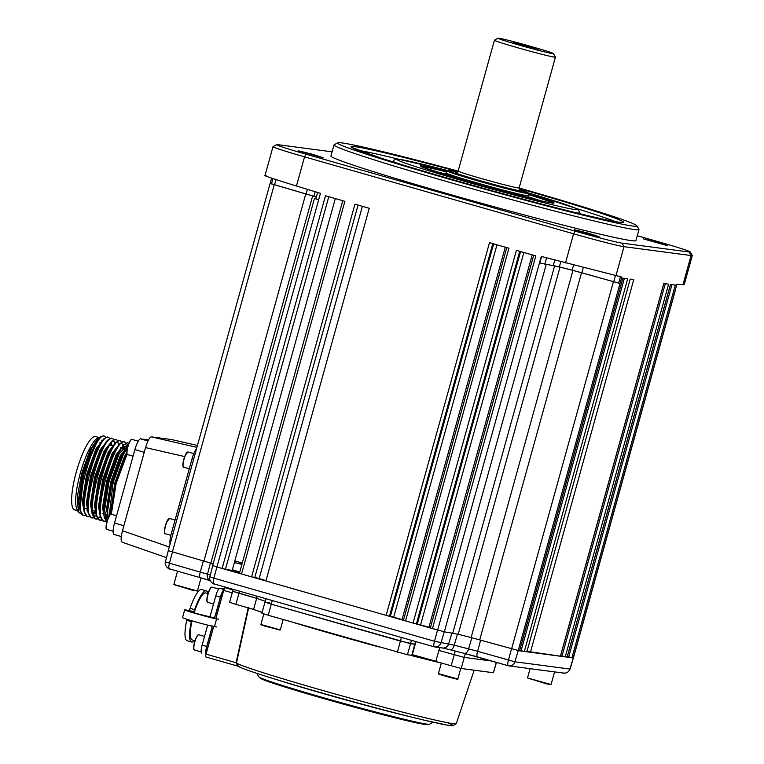 <?xml version="1.0" encoding="UTF-8"?>
<svg xmlns="http://www.w3.org/2000/svg" width="764" height="764" viewBox="0 0 764 764"><rect width="100%" height="100%" fill="white"/><g stroke="black" fill="none" stroke-linecap="round" stroke-linejoin="round"><path stroke-width="1.15" d="M458.133 171.098A155.369 5.214 15.5 0 0 341.986 142.916A155.369 5.214 15.5 0 0 337.678 142.801A155.369 5.214 15.5 0 0 465.839 183.885A155.369 5.214 15.5 0 0 632.544 226.02A155.369 5.214 15.5 0 0 636.947 225.8A155.369 5.214 15.5 0 0 519.128 188.011M636.947 225.8L638.952 229.334A158.243 5.31 -164.5 0 1 638.99 229.525A158.243 5.31 -164.5 0 1 634.464 229.553A158.243 5.31 -164.5 0 1 467.205 187.361A158.243 5.31 -164.5 0 1 334.002 144.95A158.243 5.31 -164.5 0 1 334.135 144.797L337.678 142.801M334.002 144.95L330.927 156.037A158.243 5.31 15.5 0 0 464.14 198.439A158.243 5.31 15.5 0 0 631.389 240.641A158.243 5.31 15.5 0 0 635.915 240.612L638.99 229.525M323.22 157.795L312.696 154.328L298.638 150.871L323.22 157.795M599.062 236.687L588.538 233.211L574.48 229.763L599.062 236.687M667.831 245.769L657.307 242.303L643.25 238.855L667.831 245.769M675.08 290.683L676.866 284.275L682.997 284.638L691.067 255.539L623.987 246.677A43.156 1.452 -164.5 0 1 573.573 233.803L304.54 156.859A43.156 1.452 -164.5 0 1 273.006 146.659A43.156 1.452 -164.5 0 1 273.044 146.621L276.587 144.616A40.282 1.347 15.5 0 0 305.972 154.175L575.015 231.12A40.282 1.347 15.5 0 0 622.068 243.133L689.138 251.996A40.282 1.347 15.5 0 0 690.284 251.939A40.282 1.347 15.5 0 0 660.87 242.465L637.271 235.723M690.284 251.939L692.289 255.472A43.156 1.452 -164.5 0 1 692.299 255.529L684.267 284.485L682.997 284.638M692.299 255.529A43.156 1.452 -164.5 0 1 691.067 255.539L689.138 251.996M234.815 560.929L242.274 563.058L234.815 560.938M508.003 665.673L477.433 656.935A5.759 1.337 -74 0 1 477.385 656.925A5.759 1.337 -74 0 1 477.596 651.31L514.926 661.786L570.078 669.073L573.372 657.938L568.722 656.944L671.976 284.619M567.346 656.553L568.722 656.944M571.94 657.756L675.3 285.058L670.467 284.418L567.108 657.116L562.017 656.056L665.272 283.731M560.413 656.19L526.988 651.3M519.52 650.785L622.87 278.125L627.702 278.764L524.343 651.472L526.854 651.797L630.214 279.099L633.776 279.567L530.417 652.275M524.343 651.472L521.124 650.651L624.379 278.325M519.749 650.26L521.124 650.651M519.701 251.299L416.37 623.911L417.268 624.054L520.571 251.547M523.875 252.492L420.592 624.904L417.268 624.054M519.51 650.832L471.121 637.558A189.176 6.341 -164.5 0 1 458.199 634.254L444.342 631.809L430.399 627.922M430.409 627.731L428.938 627.292L532.212 254.88M420.592 624.904L428.938 627.292M432.453 628.61L535.812 255.902L516.407 250.353L413.047 623.061L403.497 620.234M416.37 623.911L413.047 623.061M403.497 620.043L402.036 619.594L505.31 247.183M496.963 244.795L393.689 617.216L402.036 619.594M393.689 617.216L390.366 616.357L493.668 243.85M492.799 243.601L389.468 616.214L390.366 616.357M405.55 620.912L508.91 248.214L489.504 242.656L386.145 615.364L265.882 580.974L369.241 208.266L354.945 204.179L251.585 576.877L254.804 577.393L358.058 205.067M389.468 616.214L386.145 615.364M362.384 206.309L259.158 578.549A189.176 6.341 15.5 0 0 265.977 580.621M259.158 578.549L254.804 577.393M328.787 196.692L225.447 569.304L232.189 570.383L335.31 198.564M251.585 576.877L239.476 573.325M241.529 574.003L344.889 201.304L325.483 195.756L222.123 568.454L212.64 565.589L314.462 198.42L315.914 198.573M225.447 569.304L222.123 568.454M316.296 197.188A189.176 6.341 -164.5 0 1 312.648 195.947L270.103 183.465L271.736 178.165M270.265 183.465L313.87 196.262A187.743 6.293 15.5 0 0 316.325 197.102M317.614 192.461L315.847 198.812L318.683 199.738M305.972 154.175L304.54 156.859L296.461 185.986L320.46 193.33L318.664 199.786L314.462 198.42M296.461 185.986C276.157 179.827 259.493 174.192 266.168 175.758M562.992 672.95C566.325 673.561 568.636 672.263 569.925 669.054L573.21 657.928L518.193 650.651L621.8 277.036L541.265 256.437L539.46 262.931L559.353 266.865A187.743 6.293 15.5 0 0 572.179 270.141L620.015 283.492L572.943 270.389A189.176 6.341 -164.5 0 1 560.022 267.094L539.46 262.931L437.638 630.09L216.938 566.974L213.882 578.157L434.496 641.254L454.255 645.208A188.975 6.341 15.5 0 0 468.618 648.875L477.596 651.31L480.642 640.146M539.804 262.978L541.59 256.523M618.668 283.11L620.435 276.749M565.236 656.868L668.596 284.17L663.763 283.53L560.404 656.228M560.642 655.665L562.017 656.056M242.073 563.784L239.619 562.934L242.14 563.526M241.93 564.309A181.479 6.083 15.5 0 0 234.367 562.533M232.361 569.782A181.479 6.083 15.5 0 0 239.753 572.15M232.189 570.383L236.878 571.644A189.176 6.341 15.5 0 0 239.657 572.513M210.53 580.802L200.082 577.613A5.759 1.337 -74 0 0 200.12 577.622A17.467 0.583 15.5 0 1 210.186 580.669A5.759 5.033 -71 0 1 207.493 574.203L210.425 562.972A189.176 6.341 15.5 0 0 213.108 563.889A189.176 6.341 -164.5 0 1 210.826 563.116L168.281 550.634L270.103 183.465M332.092 151.835L277.704 144.644A40.282 1.347 15.5 0 0 276.587 144.616M537.331 199.929A66.172 2.216 15.5 0 0 528.296 197.074A66.172 2.216 15.5 0 0 528.258 197.064M445.632 174.154A66.172 2.216 15.5 0 0 436.387 171.938M184.668 456.576L145.552 447.58L122.488 530.741C120.807 537.445 120.683 541.256 122.106 542.173L166.495 557.634M145.552 447.58C147.576 440.923 149.496 437.352 151.301 436.865L171.547 439.558M193.636 459.202L192.07 458.753L171.317 533.558L172.893 534.007M192.07 458.753A11.508 2.674 -74 0 1 196.529 448.764M170.124 543.968A11.508 2.674 -74 0 1 171.317 533.558M128.008 445.784L122.135 454.704L112.098 482.399L107.657 510.839L108.173 518.049M109.233 515.872L113.091 482.686L123.128 454.991L127.426 447.905M127.082 454.131L116.128 483.555L111.334 514.248A7.917 1.843 106 0 0 111.219 514.22A7.917 1.843 106 0 0 111.095 514.201A7.917 1.843 106 0 0 107.199 521.592A7.917 1.843 106 0 0 106.865 529.433A7.917 1.843 106 0 0 106.998 529.452M105.986 437.218L103.245 435.786L99.415 437.953L91.355 451.944L83.849 474.32L79.933 510.008L83.114 515.289L85.769 515.528M104.639 436.158L104.343 436.091C93.361 432.223 70.775 516.263 84.46 515.643M110.016 438.374L107.38 436.97L103.512 439.157L97.916 447.78L87.879 475.475L83.438 503.915L83.964 511.164L87.153 516.445L89.808 516.684M108.679 437.314L108.373 437.247C97.4 433.369 74.815 517.419 88.49 516.798M114.056 439.529L111.42 438.116L107.543 440.312L101.956 448.936L91.919 476.631L87.478 505.071L88.003 512.31L91.193 517.6L93.838 517.839M112.719 438.469L112.413 438.402C101.431 434.525 78.854 518.575 92.53 517.954M118.086 440.685L115.45 439.271L111.582 441.468L105.995 450.091L95.949 477.786L91.518 506.226L92.043 513.465L95.223 518.756L97.878 518.995M116.749 439.615L116.453 439.558C105.47 435.681 82.884 519.73 96.56 519.109M122.125 441.84L119.49 440.427L115.612 442.614L110.026 451.247L99.989 478.942L95.548 507.372L96.073 514.621L99.263 519.902L101.908 520.15M120.788 440.771L120.483 440.713C109.5 436.836 86.924 520.886 100.6 520.265M126.165 442.986L123.52 441.582L119.652 443.769L114.065 452.403L104.028 480.098L99.587 508.528L100.113 515.776L103.293 521.058L105.948 521.306M124.818 441.926L124.522 441.869C113.54 437.992 90.954 522.032 104.639 521.42M128.963 443.12L127.559 442.738L123.682 444.925L118.095 453.549L108.058 481.253L103.617 509.684L104.143 516.932L106.855 522.022M128.858 443.082L119.098 453.835L109.051 481.53L104.62 509.97L106.96 521.611M110.503 445.317L110.474 444.409M92.95 513.312L94.726 511.106M114.399 444.056L114.304 443.206M94.994 512.348L95.662 511.469M91.699 517.686L93.447 517.333M118.334 444.352L117.942 442.366M95.739 518.842L97.486 518.489M99.024 517.534L100.074 516.607M122.612 448.774L122.584 447.866M122.46 446.243L122.374 445.507M105.06 516.77L106.826 514.573M126.499 447.389L126.404 446.663M107.103 515.815L107.619 515.137M127.349 446.501L127.082 445.24M128.849 443.416L128.342 443.005M81.595 514.22L78.453 512.243L76.973 509.387A38.124 8.872 -74 0 1 80.659 471.942A38.124 8.872 -74 0 1 97.334 438.211L100.667 436.788M78.453 512.243L77.212 497.44L81.605 473.642L90.152 449.786L98.843 437.314M77.68 510.744L74.671 509.884A38.124 8.872 -74 0 1 76.448 471.417A38.124 8.872 -74 0 1 95.338 436.511A38.124 8.872 -74 0 1 95.643 436.578L98.642 437.428M148.483 439.911L140.643 438.87A11.508 2.674 106 0 0 134.884 449.604L114.524 523.034A11.508 2.674 106 0 0 114.046 534.456A11.508 2.674 106 0 0 114.132 534.475M110.455 514.392L114.781 483.096L113.091 482.686M116.128 483.555L115.46 483.287L111.105 514.201M126.891 453.501L124.933 457.063L115.46 483.287L114.781 483.096L124.265 456.872L126.805 452.364M84.546 508.194L87.382 509.005M92.616 510.505L95.452 511.317M102.853 513.437L103.522 513.628M104.725 513.971L107.562 514.783M79.408 507.315A38.124 8.872 -74 0 1 78.883 507.879M101.755 440.15A38.124 8.872 -74 0 1 102.013 440.962M79.933 510.008L78.998 500.974L83.171 474.052L97.993 439.481L99.415 437.953M100.065 437.304L91.327 448.888L82.502 473.861L78.329 500.783L80.277 511.45M87.44 509.378L86.924 510.056M107.982 516.922L107.246 509.053L111.42 482.132L120.893 455.907L127.722 446.081M107.495 519.864L105.623 519.1M104.143 516.932L103.216 507.898L107.39 480.976L116.863 454.752L123.682 444.925M125.392 444.505L127.664 446.147M107.791 516.111L105.346 518.116M100.113 515.776L99.177 506.742L103.35 479.821L112.824 453.596L119.652 443.769M121.361 443.349L123.625 444.992M124.007 445.975L124.599 449.347M95.872 513.456L95.137 505.596L99.32 478.665L108.794 452.45L114.82 443.531M120.492 447.532L120.559 448.191M96.455 516.187L93.514 515.633M92.043 513.465L91.107 504.441L95.28 477.519L104.754 451.295L111.582 441.468M113.282 441.038L115.555 442.681M95.767 512.568L93.237 514.659M88.003 512.31L87.067 503.285L91.241 476.364L100.724 450.139L106.75 441.22M112.423 445.221L112.489 445.88M83.964 511.164L83.037 502.129L87.211 475.208L96.684 448.984L103.512 439.157M87.612 510.342L87.106 510.849M107.963 518.565L106.578 508.862L110.751 481.941L120.225 455.716L128.056 445.622M107.6 519.549L106.425 519.644M104.496 518.374L102.538 507.707L106.712 480.785L116.185 454.561L124.188 444.409M125.726 444.505L127.254 446.596M107.648 515.347L107.122 515.92M100.456 517.228L98.508 506.551L102.682 479.63L112.155 453.405L120.158 443.254M121.696 443.349L123.214 445.431M123.634 446.988L123.921 449.156M96.426 516.072L94.469 505.396L98.642 478.474L108.116 452.259L116.118 442.108M96.331 515.757L94.316 516.187M92.387 514.917L90.429 504.25L94.612 477.319L104.085 451.104L112.088 440.952M113.626 441.038L115.154 443.139M95.681 511.727L93.112 514.124M88.347 513.761L86.399 503.094L90.572 476.173L100.046 449.948L108.049 439.797M111.439 443.091L111.821 445.689M84.317 512.606L82.359 501.938L86.533 475.017L96.016 448.793L104.009 438.641M87.468 509.578L86.943 510.151M518.985 45.028A28.774 0.965 15.5 0 0 553.403 53.566A28.774 0.965 15.5 0 0 542.593 49.803L521.077 43.653A28.774 0.965 15.5 0 0 497.985 38.2A28.774 0.965 15.5 0 0 518.985 45.028M553.403 53.566L555.409 57.109A31.649 1.06 -164.5 0 1 555.418 57.147A31.649 1.06 -164.5 0 1 517.543 47.712A31.649 1.06 -164.5 0 1 494.423 40.225A31.649 1.06 -164.5 0 1 494.451 40.196L497.985 38.2M528.707 46.317L538.133 49.393L513.227 42.488L528.707 46.317M491.777 661.041L464.283 657.403L438.88 650.451L464.283 657.403L491.777 661.041M415.874 641.607L412.054 655.407L407.432 654.758L268.212 615.259L261.899 613.215L264.974 602.127L271.287 604.171L264.974 602.127L265.92 598.718M415.129 644.319A123.72 4.145 -164.5 0 0 415.196 644.339A123.72 4.145 -164.5 0 1 415.129 644.319L400.422 641.101L271.287 604.171L410.507 643.68L407.432 654.758M411.748 655.331L415.578 641.521M262.138 612.356A123.72 4.145 -164.5 0 1 253.581 609.433L256.656 598.346A123.72 4.145 -164.5 0 0 265.213 601.268A123.72 4.145 -164.5 0 1 256.656 598.346L232.667 591.24L238.97 593.275L235.895 604.362L229.592 602.318L233.182 589.35M241.911 564.386A179.827 6.036 15.5 0 0 234.347 562.619M232.38 569.696A179.827 6.036 15.5 0 0 239.772 572.074M573.21 657.928L675.061 290.769M318.664 199.786L216.938 566.974M457.455 634.063A189.176 6.341 15.5 0 0 471.827 637.73L468.618 648.875A5.759 3.228 -75.8 0 1 464.159 653.344L450.216 649.782A5.759 2.779 -75.6 0 0 454.255 645.208L457.455 634.063M200.034 577.603L169.417 568.846C170.639 569.925 163.926 566.649 165.396 561.893L168.3 550.653M169.474 568.855C168.643 568.406 168.634 566.516 169.455 563.183L207.493 574.203A188.975 6.341 15.5 0 0 210.272 575.149M165.559 561.865L169.455 563.183L172.502 552M434.057 646.802L213.853 583.83C215.066 584.899 208.362 581.624 209.823 576.868L212.726 565.646M213.901 583.839C213.07 583.381 213.07 581.49 213.882 578.157L209.985 576.849M437.552 630.061L434.496 641.254C433.646 644.453 433.522 646.306 434.133 646.821L213.853 583.83M444.266 631.79L440.981 642.906C439.701 646.124 437.419 647.423 434.133 646.821L434.095 646.812M511.488 648.942L508.442 660.134C507.592 663.458 507.477 665.31 508.079 665.702L464.159 653.344A5.759 3.228 -75.8 0 1 464.034 653.306A183.226 6.141 -164.5 0 1 450.111 649.753A5.759 2.779 -75.6 0 0 450.216 649.782L442.566 647.996A5.759 5.596 -82.5 0 0 448.669 643.928L451.935 632.888M518.212 650.661L514.926 661.786C513.866 664.928 511.584 666.237 508.079 665.702L508.079 665.702M570.078 669.073C568.655 672.062 566.554 673.409 563.775 673.113L508.853 665.864M248.797 607.141L236.487 663.018L237.356 665.778L242.236 668.204C255.014 673.141 280.77 681.173 319.505 692.289A111.353 3.734 -164.5 0 1 238.349 666.275L236.066 662.885L248.185 607.877M253.218 609.319L235.895 604.362M256.876 596.13L256.293 598.231L238.97 593.275L239.552 591.174M264.974 602.127L269.539 602.701M414.823 644.253L410.507 643.68L411.433 640.327M418.958 657.193A123.72 4.145 -164.5 0 1 412.054 655.407M496.514 662.398L493.401 672.74L461.208 668.49L435.499 661.443M215.868 618.687L223.709 590.41A2.875 0.668 -74 0 1 225.151 587.726L233.01 589.98M205.917 657.002L237.833 666.122L205.936 657.002A2.875 0.668 -74 0 1 205.917 657.002A2.875 0.668 -74 0 1 206.041 654.146L213.691 626.528M225.151 587.726L229.506 588.299M236.525 662.846L206.041 654.146M209.651 617.102L211.074 612.871M192.471 640.012A24.458 5.692 -74 0 1 192.27 639.974A24.458 5.692 -74 0 1 192.012 620.836M194.123 612.871A24.458 5.692 -74 0 1 205.535 592.902A24.458 5.692 -74 0 1 205.726 592.94L208.018 593.599M207.025 627.464L207.522 625.086M208.047 593.504A26.616 6.198 106 0 0 206.318 590.868A26.616 6.198 106 0 0 206.108 590.82A26.616 6.198 106 0 0 194.629 609.653A2.875 0.668 -74 0 1 193.387 611.697L189.367 611.21L196.205 613.482L214.101 617.866L215.543 615.182L220.729 596.474C221.894 592.616 222.992 590.562 224.033 590.305M186.893 619.279A2.875 0.668 -74 0 1 186.731 620.349A26.616 6.198 -74 0 0 187.104 640.738L191.678 642.046A26.616 6.198 106 0 1 191.306 621.657A2.875 0.668 106 0 0 191.468 620.674M191.678 642.046A26.616 6.198 106 0 0 194.619 640.643M218.676 619.174L216.594 618.897A16.818 0.563 15.5 0 1 211.848 617.866A16.818 0.563 -164.5 0 1 194.285 613.11A16.818 0.563 -164.5 0 1 184.659 609.901A16.818 0.563 -164.5 0 1 185.136 609.901L188.813 610.388A2.875 0.668 106 0 0 190.055 608.345A26.616 6.198 -74 0 1 201.534 589.512A26.616 6.198 -74 0 1 201.744 589.56L206.318 590.868M216.527 626.929L214.445 626.652A16.818 0.563 -164.5 0 1 209.699 625.63A16.818 0.563 15.5 0 1 192.136 620.865A16.818 0.563 15.5 0 1 182.51 617.665L184.659 609.901M206.442 653.764C205.602 653.258 205.678 651.071 206.662 647.184L211.848 628.486L211.953 625.62M216.747 615.526L215.543 615.182M221.932 596.818L220.729 596.474M222.582 594.478L221.55 596.713M212.02 617.589L216.594 618.897L214.445 626.652M218.676 603.885A21.869 5.09 106 0 0 218.361 604.362M223.9 589.789A8.06 1.872 106 0 0 220.366 597.142L214.503 618.296M223.995 589.521L219.822 588.328A8.06 1.872 106 0 0 215.792 595.834L209.88 617.15M212.191 626.623L206.691 646.468A8.06 1.872 106 0 0 206.022 654.185M207.674 625.124L202.116 645.16A8.06 1.872 106 0 0 201.782 653.153A8.06 1.872 106 0 0 201.839 653.172L201.782 653.153M209.069 637.892A21.869 5.09 106 0 0 209.097 638.418M224.244 588.91L219.822 588.328M439.653 647.605L438.02 647.394M190.866 574.977L182.625 572.628M579.399 213.605L579.561 212.889A96.531 3.237 -164.5 0 1 576.801 212.908A96.531 3.237 -164.5 0 1 576.199 212.822M396.43 162.971A96.531 3.237 -164.5 0 1 393.517 161.29C394.014 159.237 395.943 158.587 399.295 159.342L447.905 170.63A93.657 3.142 15.5 0 0 399.687 159.418A93.657 3.142 15.5 0 0 465.429 181.584A93.657 3.142 15.5 0 0 574.843 209.517A93.657 3.142 15.5 0 0 528.125 192.881L575.464 208.171L578.673 210.014L579.561 212.889M528.421 193.97A69.266 2.321 -164.5 0 1 552.028 202.995A69.266 2.321 -164.5 0 1 471.121 182.338A69.266 2.321 -164.5 0 1 422.492 165.941A69.266 2.321 -164.5 0 1 447.093 171.413M446.711 171.938A68.454 2.292 15.5 0 0 423.103 166.705A68.454 2.292 15.5 0 0 421.413 166.6M552.916 203.071A68.454 2.292 15.5 0 0 528.478 194.619M433.885 171.126A67.671 2.273 -164.5 0 1 445.689 173.953M528.316 196.864A67.671 2.273 -164.5 0 1 539.89 200.521M615.259 221.589A138.456 4.641 15.5 0 0 575.97 208.391M398.913 159.294A138.456 4.641 15.5 0 0 358.431 150.365M519.062 188.488A141.34 4.737 -164.5 0 1 619.423 222.267A141.34 4.737 -164.5 0 1 454.313 180.113A141.34 4.737 -164.5 0 1 355.107 146.669A141.34 4.737 -164.5 0 1 457.932 171.537M274.572 184.85L276.033 179.588M306.144 193.903L307.414 189.338M313.87 196.262L315.131 191.697M565.503 262.911L573.573 233.803L575.015 231.12M622.068 243.133L623.987 246.677L615.918 275.804M511.565 648.97L613.387 281.801M581.538 272.719L479.716 639.879M471.121 637.558L572.943 270.389M560.022 267.094L458.199 634.254M452.794 633.012L554.626 265.843M546.164 264.64L444.342 631.809M544.827 264.258L546.594 257.86M553.279 265.461L554.788 260.046M559.353 266.865L560.805 261.651M572.179 270.141L573.592 265.06M581.853 272.758L583.276 267.601M613.702 281.84L615.402 275.689M312.648 195.947L210.826 563.116M203.959 561.015L305.781 193.855M274.209 184.802L172.387 551.961M122.488 530.741L169.283 547.024M171.489 439.539L197.446 445.441L171.432 439.529M151.301 436.865L196.921 447.351M166.743 521.85A7.621 1.776 -74 0 1 168.92 518.708M164.785 533.167A7.621 1.776 -74 0 1 166.705 521.927L169.579 518.489A7.917 1.843 106 0 0 166.963 521.841A7.917 1.843 106 0 0 164.785 529.452A7.917 1.843 106 0 0 165.225 533.702L170.869 535.316M188.02 451.982A7.917 1.843 106 0 0 185.404 455.344A7.917 1.843 106 0 0 183.226 462.946A7.917 1.843 106 0 0 183.675 467.196C183.293 468.399 181.526 464.98 185.155 455.382L188.02 451.982L193.808 453.635M185.184 455.354A7.621 1.776 -74 0 1 187.361 452.202M183.226 466.661A7.621 1.776 -74 0 1 185.155 455.42M138.227 441.191L131.971 439.405C131.742 439.481 130.692 437.848 127.664 446.959A7.621 1.776 -74 0 1 131.312 439.625M131.971 439.405A7.917 1.843 106 0 0 127.874 447.036A7.917 1.843 106 0 0 127.617 454.618L133.06 456.175M127.177 454.083A7.621 1.776 -74 0 1 127.674 446.969M147.958 440.962L140.643 438.87M134.884 449.604L144.253 452.278M123.892 525.718L114.524 523.034M83.849 474.32L81.605 473.642M106.425 528.898A7.621 1.776 -74 0 1 107.065 521.268A7.621 1.776 -74 0 1 110.56 514.439M494.423 40.225L458.152 171.021A31.649 1.06 15.5 0 0 481.272 178.509A31.649 1.06 15.5 0 0 519.148 187.934L519.978 190.332M519.845 190.236A33.95 1.136 -164.5 0 1 480.117 180.648A33.95 1.136 -164.5 0 1 456.366 172.626M447.389 170.993L449.624 170.687L457.273 172.263A41.218 1.385 15.5 0 0 478.426 180.428A41.218 1.385 15.5 0 0 521.382 191.716A41.218 1.385 15.5 0 0 519.262 189.462L527.809 192.614L528.382 193.454A42.03 1.413 -164.5 0 1 478.083 180.953A42.03 1.413 -164.5 0 1 447.389 170.993L446.052 172.874A42.822 1.432 15.5 0 0 477.319 183.007A42.822 1.432 15.5 0 0 528.564 195.756L528.535 196.071A42.87 1.442 -164.5 0 1 477.233 183.293A42.87 1.442 -164.5 0 1 445.909 173.161L446.052 172.874M465.324 653.64L461.208 668.49M451.123 665.912L455.239 651.071M397.347 652.189L401.425 637.472M272.29 600.542L268.212 615.259M257.239 596.235L253.581 609.433M477.338 656.906A17.467 0.583 15.5 0 0 464.292 653.373M169.417 568.846L200.082 577.613A5.759 1.337 -74 0 1 200.292 572.007L203.339 560.833M409.628 716.603A92.664 3.104 -164.5 0 1 323.649 693.683A92.664 3.104 -164.5 0 1 279.739 680.581M256.809 673.351L258.815 676.885A88.595 2.97 15.5 0 0 323.516 697.723A88.595 2.97 15.5 0 0 429.473 724.215C426.407 724.893 429.569 724.921 423.332 724.196C410.564 722.142 364.552 710.3 323.745 698.592A86.561 2.903 -164.5 0 0 427.238 724.176M323.716 698.582A86.561 2.903 -164.5 0 1 260.744 678.002M236.487 663.018A114.228 3.83 15.5 0 0 319.581 689.577A114.228 3.83 15.5 0 0 456.28 723.632L452.918 725.8L447.924 725.275L423.963 720.108C394.711 713.06 359.892 703.787 319.505 692.289M447.131 722.639A111.353 3.734 -164.5 0 1 424.392 720.204A111.353 3.734 -164.5 0 1 319.524 692.299M440.131 662.77A117.217 3.935 -164.5 0 1 409.361 655.015M379.106 646.974A117.217 3.935 -164.5 0 1 334.145 634.445A117.217 3.935 -164.5 0 1 293.529 622.498M262.109 612.47A117.217 3.935 -164.5 0 1 254.966 609.911M493.401 672.74L496.294 662.331M232.218 592.845L223.709 590.41M224.272 588.834L223.556 588.633A7.917 1.843 106 0 0 223.031 588.748M185.136 609.901L189.663 611.391M191.306 621.657L186.731 620.349M213.06 628.829L211.848 628.486M207.875 647.528L206.662 647.184M193.387 611.697L188.813 610.388M190.055 608.345L194.629 609.653M220.366 597.142L215.792 595.834M206.691 646.468L202.116 645.16M207.225 601.784A7.621 1.776 -74 0 1 207.321 596.34M218.762 589.034L212.02 587.105A7.917 1.843 106 0 0 207.512 596.436A7.917 1.843 106 0 0 207.665 602.318C206.729 602.013 206.605 600.007 207.321 596.312A7.621 1.776 -74 0 1 211.361 587.325M194.448 649.983C194.199 648.76 192.986 651.845 194.113 643.899C195.412 638.971 196.701 636.001 197.962 634.989L198.802 634.769A7.917 1.843 106 0 0 198.191 634.951A7.917 1.843 106 0 0 194.553 642.992A7.917 1.843 106 0 0 194.448 649.983L201.18 651.912M194.008 649.448A7.621 1.776 -74 0 1 194.514 642.285A7.621 1.776 -74 0 1 197.866 635.142M441.325 663.114L438.412 673.619L457.827 678.995C455.487 678.757 463.633 680.944 447.427 676.751L439.453 674.068M456.7 678.852L447.427 676.751C433.704 672.645 439.978 674.459 438.412 673.619M280.264 629.889L265.098 626.241L260.877 624.494L280.264 629.889M279.911 630.09L261.097 624.837M260.896 624.484L263.809 613.941M550.128 684.401L528.363 678.365M551.073 684.506L546.585 683.875L527.504 677.964L551.073 684.506L554.568 671.9M434.955 661.118L413.19 655.082M435.891 661.213L415.186 656.037C409.915 654.146 413.458 655.436 412.331 654.681L435.891 661.213L439.663 647.633M196.482 590.906L173.858 584.46L197.427 591.002L192.939 590.371M192.929 590.371L174.717 584.871M553.069 203.339L551.914 202.966C543.729 202.078 497.335 190.074 461.485 179.55L421.145 166.753M621.791 222.4L619.031 222.181C605.48 220.576 545.2 205.554 483.058 188.221C441.2 176.541 406.983 166.447 380.424 157.919L352.414 147.691M573.401 657.928L675.223 290.769M567.184 657.116L670.544 284.428M560.48 656.228L663.84 283.539M519.587 650.832L622.946 278.134M430.352 627.932L533.692 255.3M403.449 620.234L506.79 247.603M239.428 573.325L342.769 200.693M271.487 183.857L272.949 178.575M273.006 146.659L264.984 175.615M393.517 161.29L393.288 161.997M175.071 520.055L169.579 518.489M166.714 521.888C163.085 531.486 164.852 534.905 165.225 533.702M189.281 468.8L183.675 467.196M127.664 446.959C126.643 453.157 126.623 455.707 127.617 454.618M124.799 449.404L122.078 448.621M112.7 445.937L109.968 445.164M100.59 442.48L99.912 442.289M114.046 534.456L121.285 536.529M79.313 506.723L78.644 506.532M107.753 515.881L108.182 518.087M95.643 512.424L96.073 514.621M114.084 444.256L115.612 442.614M106.015 441.945L107.543 440.312M113.129 531.228L106.865 529.433C105.766 530.14 105.824 527.427 107.055 521.277C108.727 516.33 110.045 513.971 111.009 514.191L116.548 515.748M445.469 174.765L445.909 173.161M528.086 197.685L528.535 196.071M528.382 193.454L528.564 195.756M458.152 171.021L456.203 172.645M519.148 187.934L555.418 57.147M442.566 647.996L434.917 646.984M258.815 676.885L260.954 678.68L276.186 684.257L323.745 698.592M456.28 723.632L474.157 670.2M429.473 724.215L433.007 722.219M222.716 588.853L223.556 588.633M194.963 640.738L192.27 639.974M213.528 603.999L207.665 602.318M207.321 596.312C207.273 594.803 210.157 587.774 210.874 587.602L212.02 587.105M204.542 636.412L198.802 634.769M460.759 668.414L457.827 678.995M283.157 619.528L280.292 629.88M530.082 668.662L527.504 677.964M415.95 641.626L412.331 654.681M201.056 577.899L197.427 591.002M177.544 571.166L173.858 584.46"/></g></svg>
